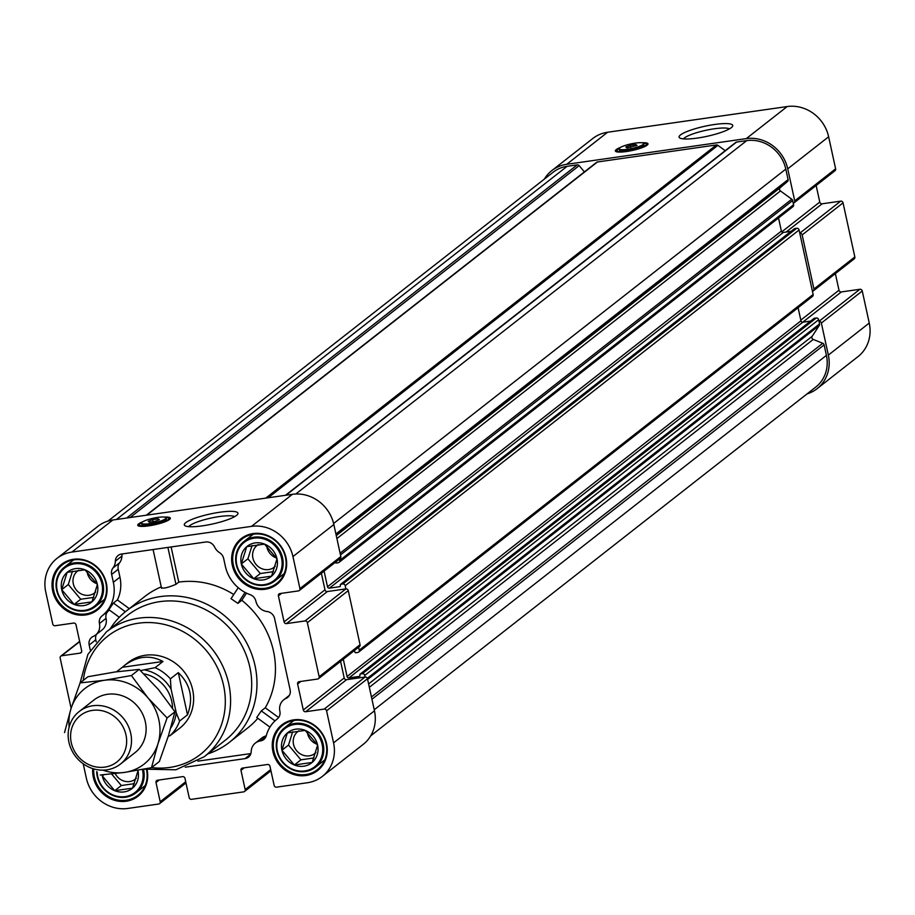 <?xml version="1.0" encoding="UTF-8"?>
<svg xmlns="http://www.w3.org/2000/svg" width="915" height="915" viewBox="0 0 915 915"><rect width="100%" height="100%" fill="white"/><g stroke="black" fill="none" stroke-linecap="round" stroke-linejoin="round"><path stroke-width="1.37" d="M627.45 149.305A12.524 2.345 167.7 0 1 619.181 148.87A12.524 2.345 167.7 0 1 630.915 143.907A12.524 2.345 167.7 0 1 643.645 143.529A12.524 2.345 167.7 0 1 627.45 149.305M626.969 147.898L636.989 145.405L635.845 144.513L630.275 145.313L625.837 146.995L626.969 147.898M149.82 523.62A12.524 2.345 167.7 0 1 141.539 523.186A12.524 2.345 167.7 0 1 153.274 518.222A12.524 2.345 167.7 0 1 166.015 517.844A12.524 2.345 167.7 0 1 149.82 523.62M149.339 522.202L154.921 521.413L159.347 519.72L158.215 518.828L152.645 519.617L148.207 521.31L149.339 522.202M641.907 142.763A16.699 3.134 167.7 0 1 647.992 143.849A16.699 3.134 167.7 0 1 632.345 150.46A16.699 3.134 167.7 0 1 615.36 150.964A16.699 3.134 167.7 0 1 616.23 149.614A16.699 3.134 167.7 0 1 620.439 147.441M164.277 517.078A16.699 3.134 167.7 0 1 170.35 518.165A16.699 3.134 167.7 0 1 154.704 524.775A16.699 3.134 167.7 0 1 137.73 525.267A16.699 3.134 167.7 0 1 138.588 523.929A16.699 3.134 167.7 0 1 142.809 521.756M171.116 546.953L178.78 582.112A83.482 76.448 51.9 0 1 233.737 594.51M129.301 608.647L117.372 599.943A36.52 33.443 51.9 0 0 119.945 577.113L118.229 569.267A8.349 7.64 51.9 0 1 119.591 562.805A12.524 11.472 51.9 0 0 121.924 556.046A8.349 7.64 51.9 0 1 122.255 553.952M207.911 753.857A83.482 76.448 -128.1 0 0 229.276 742.42A83.482 76.448 -128.1 0 0 248.571 646.722A83.482 76.448 -128.1 0 0 160.308 596.591A83.482 76.448 -128.1 0 0 126.293 611.003L144.764 596.523A83.482 76.448 51.9 0 1 161.234 586.904M126.293 611.003A83.482 76.448 -128.1 0 0 110.075 629.017M161.955 587.762C163.373 588.722 168.028 587.579 175.943 584.342L178.78 582.112M257.824 718.286A83.482 76.448 51.9 0 1 247.748 727.94L229.276 742.42M246.501 593.137L241.823 600.286A83.482 76.448 51.9 0 1 265.258 707.787L261.301 710.886L256.738 717.497L269.959 727.128M241.823 600.286L237.866 603.385L231.026 598.662L238.243 587.716L231.026 598.662M121.924 556.046L115.336 561.215A8.349 7.64 51.9 0 1 118.104 555.497A8.349 7.64 51.9 0 1 121.501 554.055L205.749 542A8.349 7.64 51.9 0 1 214.579 547.021A12.524 11.472 51.9 0 0 219.634 552.717A8.349 7.64 51.9 0 1 223.637 558.402L225.353 566.248A36.52 33.443 51.9 0 0 250.195 594.693A8.349 7.64 51.9 0 1 255.868 601.166A12.524 11.472 51.9 0 0 267.089 611.529A8.349 7.64 51.9 0 1 274.569 618.449L290.135 689.83A8.349 7.64 51.9 0 1 287.562 697.505A8.349 7.64 51.9 0 1 286.029 698.419A12.524 11.472 51.9 0 0 283.742 699.781A12.524 11.472 51.9 0 0 279.876 711.252A8.349 7.64 51.9 0 1 277.291 718.904A8.349 7.64 51.9 0 1 277.279 718.915L277.234 718.95A36.52 33.443 51.9 0 1 277.279 718.915M265.258 707.787L278.618 717.532M250.87 753.56L197.88 761.143M250.641 754.223L245.026 758.626A8.349 7.64 51.9 0 0 248.434 757.185A8.349 7.64 51.9 0 0 251.202 751.547A12.524 11.472 51.9 0 1 255.342 743.083L261.942 737.913A12.524 11.472 51.9 0 1 266.219 735.9M109.434 610.076A36.52 33.443 51.9 0 1 108.668 610.694A36.52 33.443 51.9 0 1 108.633 610.728L102.114 615.829M106.037 618.38L99.438 623.55A12.524 11.472 51.9 0 1 95.572 635.033L102.16 629.863A12.524 11.472 51.9 0 0 106.037 618.38A8.349 7.64 51.9 0 1 108.599 610.751M96.201 641.804L95.778 639.814A8.349 7.64 51.9 0 1 96.521 634.278M255.342 743.083A12.524 11.472 51.9 0 1 260.409 740.933A8.349 7.64 51.9 0 0 263.794 739.492A8.349 7.64 51.9 0 0 266.288 735.671A36.52 33.443 51.9 0 1 277.234 718.95M117.372 599.943L113.414 603.054L108.874 609.664L119.305 617.282M119.945 577.113L113.346 582.283A36.52 33.443 51.9 0 1 102.08 615.864A36.52 33.443 51.9 0 1 102.034 615.898A8.349 7.64 51.9 0 1 102.034 615.898A8.349 7.64 51.9 0 0 99.438 623.55M138.005 770.842A19.284 17.66 51.9 0 1 132.572 788.135L138.005 770.842A19.284 17.66 51.9 0 0 137.868 770.258M114.73 790.697L132.572 788.135A19.284 17.66 51.9 0 1 114.73 790.697A19.284 17.66 51.9 0 1 102.32 775.943L114.73 790.697L121.329 785.528L111.641 774.01M103.864 774.731L102.32 775.943A19.284 17.66 51.9 0 1 102.114 774.879M276.993 558.859A19.284 17.66 51.9 0 1 271.561 576.164L276.993 558.859L264.572 544.116A19.284 17.66 51.9 0 1 276.993 558.859M253.718 578.715L271.561 576.164A19.284 17.66 51.9 0 1 253.718 578.715A19.284 17.66 51.9 0 1 241.308 563.972L253.718 578.715L260.317 573.545L247.908 558.802L241.308 563.972A19.284 17.66 51.9 0 1 246.741 546.667A19.284 17.66 51.9 0 1 264.572 544.116L246.741 546.667L241.308 563.972M317.608 745.142A19.284 17.66 51.9 0 1 312.175 762.435L317.608 745.142L305.187 730.387A19.284 17.66 51.9 0 1 317.608 745.142M294.344 764.997L312.175 762.435A19.284 17.66 51.9 0 1 294.344 764.997A19.284 17.66 51.9 0 1 281.923 750.243L294.344 764.997L300.932 759.827L288.522 745.073L281.923 750.243A19.284 17.66 51.9 0 1 287.356 732.949A19.284 17.66 51.9 0 1 305.187 730.387L287.356 732.949L281.923 750.243M97.39 584.559A19.284 17.66 51.9 0 1 91.958 601.864L97.39 584.559L84.969 569.816A19.284 17.66 51.9 0 1 97.39 584.559M74.115 604.415L91.958 601.864A19.284 17.66 51.9 0 1 74.115 604.415A19.284 17.66 51.9 0 1 61.705 589.672L74.115 604.415L80.714 599.245L68.305 584.502L61.705 589.672A19.284 17.66 51.9 0 1 67.138 572.367A19.284 17.66 51.9 0 1 84.969 569.816L67.138 572.367L61.705 589.672M285.469 495.301L735.751 142.42A2.082 1.91 51.9 0 1 736.598 142.065L746.731 140.613A34.438 31.533 51.9 0 1 785.802 169.103L788.09 179.603A2.082 1.91 51.9 0 1 787.506 181.479L780.163 187.747A2.082 1.91 51.9 0 0 780.449 190.949L791.784 199.207A2.082 1.91 51.9 0 1 792.653 200.545L793.58 204.754A2.082 1.91 51.9 0 1 792.928 206.676L339.042 562.37A2.082 1.91 51.9 0 1 338.195 562.736L336.262 563.011A0.835 0.766 51.9 0 1 335.313 562.325L335.313 562.313M778.528 217.964L781.387 231.083L327.501 586.778A1.67 1.533 51.9 0 0 329.4 588.162L339.831 586.664A0.835 0.766 51.9 0 0 340.426 585.76L340.3 585.154A0.835 0.766 51.9 0 1 340.895 584.239L342.828 583.964A2.082 1.91 51.9 0 1 345.195 585.692L345.893 588.894A2.082 1.91 51.9 0 1 348.26 590.621L360.053 644.709A2.082 1.91 51.9 0 1 359.412 646.619L318.5 678.678A2.082 1.91 51.9 0 1 317.654 679.033L299.113 681.686A2.082 1.91 51.9 0 0 297.615 683.974L303.3 710.006A2.082 1.91 51.9 0 0 305.667 711.733L324.207 709.079A2.082 1.91 51.9 0 1 326.575 710.806L333.563 742.854A36.52 33.443 51.9 0 1 322.297 776.435A36.52 33.443 51.9 0 1 307.406 782.748L276.513 787.163A2.082 1.91 51.9 0 1 274.145 785.436L269.948 766.21A2.082 1.91 51.9 0 0 267.58 764.482L242.475 768.074A2.082 1.91 51.9 0 0 240.977 770.361L245.174 789.588A2.082 1.91 51.9 0 1 243.676 791.864L191.532 799.321A2.082 1.91 51.9 0 1 189.165 797.594L184.979 778.368A2.082 1.91 51.9 0 0 182.611 776.641L157.494 780.232A2.082 1.91 51.9 0 0 156.008 782.519L160.194 801.746A2.082 1.91 51.9 0 1 158.707 804.022L127.803 808.448A36.52 33.443 51.9 0 1 86.365 778.23L83.219 763.808M791.04 231.346L783.286 232.456A1.67 1.533 51.9 0 1 781.387 231.083M794.22 228.979A0.835 0.766 51.9 0 1 794.78 228.544L796.713 228.27A2.082 1.91 51.9 0 1 799.081 229.997L813.138 294.493A2.082 1.91 51.9 0 1 812.497 296.403L358.611 652.109A2.082 1.91 51.9 0 1 357.765 652.464L355.832 652.75A0.835 0.766 51.9 0 1 354.883 652.052L354.757 651.457A0.835 0.766 51.9 0 0 354.105 650.782M798.097 307.692L800.957 320.81L347.071 676.517A1.67 1.533 51.9 0 0 348.97 677.889L359.401 676.402A0.835 0.766 51.9 0 0 359.995 675.487L359.858 674.893A0.835 0.766 51.9 0 1 360.464 673.978L362.386 673.703A2.082 1.91 51.9 0 1 364.753 675.43L365.108 677.031A2.082 1.91 51.9 0 1 367.475 678.758L374.464 710.806A36.52 33.443 51.9 0 1 363.198 744.387L322.297 776.435M810.61 321.085L802.855 322.194A1.67 1.533 51.9 0 1 800.957 320.81M813.778 318.717A0.835 0.766 51.9 0 1 814.339 318.271L816.271 317.997A2.082 1.91 51.9 0 1 818.639 319.724L819.565 323.933A2.082 1.91 51.9 0 1 819.302 325.431L812.154 336.343L368.608 683.94M71.118 708.302L60.161 658.045A2.082 1.91 51.9 0 1 61.66 655.769L80.2 653.116A2.082 1.91 51.9 0 0 81.687 650.839L76.014 624.796A2.082 1.91 51.9 0 0 73.646 623.069L55.106 625.723A2.082 1.91 51.9 0 1 52.738 623.996L45.75 591.948A36.52 33.443 51.9 0 1 57.016 558.367A36.52 33.443 51.9 0 1 71.908 552.065L251.511 526.365A36.52 33.443 51.9 0 1 292.949 556.583L299.937 588.631A2.082 1.91 51.9 0 1 298.439 590.907L279.899 593.561A2.082 1.91 51.9 0 0 278.4 595.837L284.085 621.88A2.082 1.91 51.9 0 0 286.452 623.607L304.992 620.953A2.082 1.91 51.9 0 1 307.36 622.68L319.152 676.757A2.082 1.91 51.9 0 1 318.5 678.678M57.016 558.367L97.916 526.319A36.52 33.443 51.9 0 1 112.808 520.006L292.411 494.306A36.52 33.443 51.9 0 1 333.849 524.524L340.838 556.572A2.082 1.91 51.9 0 1 340.197 558.493L299.285 590.552M219.806 512.24A27.461 5.147 -12.3 0 0 193.076 518.942A27.461 5.147 -12.3 0 0 185.002 525.748A27.461 5.147 -12.3 0 0 212.223 524.066A27.461 5.147 -12.3 0 0 237.671 514.264A27.461 5.147 -12.3 0 0 219.806 512.24M321.371 573.248L324.985 589.82L284.085 621.88M304.992 620.953L345.893 588.894L327.353 591.548A2.082 1.91 51.9 0 1 324.985 589.82M340.586 661.373L344.2 677.958L303.3 710.006M324.207 709.079L365.108 677.031L346.568 679.685A2.082 1.91 51.9 0 1 344.2 677.958M245.026 758.626L185.253 767.182M90.288 650.096L89.178 644.983A8.349 7.64 51.9 0 1 91.752 637.309A8.349 7.64 51.9 0 1 93.273 636.394A12.524 11.472 51.9 0 0 95.572 635.033M113.346 582.283L111.63 574.437A8.349 7.64 51.9 0 1 112.991 567.975A12.524 11.472 51.9 0 0 115.336 561.215M147.075 769.858A29.006 26.569 51.9 0 1 126.236 801.231A29.006 26.569 51.9 0 1 92.747 768.6M265.224 589.26A29.006 26.569 51.9 0 1 232.868 550.819A29.006 26.569 51.9 0 1 279.361 544.173A29.006 26.569 51.9 0 1 265.224 589.26M305.839 775.531A29.006 26.569 51.9 0 1 273.482 737.101A29.006 26.569 51.9 0 1 319.976 730.445A29.006 26.569 51.9 0 1 305.839 775.531M85.621 614.96A29.006 26.569 51.9 0 1 53.264 576.519A29.006 26.569 51.9 0 1 99.758 569.873A29.006 26.569 51.9 0 1 85.621 614.96M339.396 559.111L339.694 560.46A2.082 1.91 51.9 0 1 339.042 562.37M324.093 571.109L327.501 586.778M358.611 647.248L359.252 650.188A2.082 1.91 51.9 0 1 358.611 652.109M343.308 659.246L347.071 676.517M596.203 162.756A2.082 1.91 51.9 0 1 597.449 161.978L716.411 144.947A2.082 1.91 51.9 0 1 717.909 145.348L725.218 150.678M370.678 735.866L815.791 387.045A34.438 31.533 51.9 0 0 826.417 355.375L824.129 344.875A2.082 1.91 51.9 0 0 822.779 343.274L813.241 339.431A2.082 1.91 51.9 0 1 812.154 336.343M107.981 521.081L553.095 172.26A34.438 31.533 51.9 0 1 567.128 166.313L577.251 164.86A2.082 1.91 51.9 0 1 579.149 165.626L584.41 171.883M786.077 232.055L822.139 203.793L840.679 201.14L799.779 233.199A2.082 1.91 51.9 0 1 802.146 234.926L813.938 289.003A2.082 1.91 51.9 0 1 812.44 291.279M802.718 322.206L841.354 291.931L859.894 289.277L818.994 321.325A2.082 1.91 51.9 0 1 821.361 323.052L828.35 355.1A36.52 33.443 51.9 0 1 817.084 388.681A36.52 33.443 51.9 0 1 807.019 393.919M714.592 124.486A27.461 5.147 -12.3 0 0 687.863 131.188A27.461 5.147 -12.3 0 0 679.788 137.993A27.461 5.147 -12.3 0 0 707.009 136.312A27.461 5.147 -12.3 0 0 732.457 126.499A27.461 5.147 -12.3 0 0 714.592 124.486M544.322 179.134A36.52 33.443 51.9 0 1 551.802 170.613L592.703 138.565A36.52 33.443 51.9 0 1 607.594 132.252L787.197 106.552A36.52 33.443 51.9 0 1 828.635 136.77L835.624 168.817A2.082 1.91 51.9 0 1 834.983 170.739L794.071 202.798A2.082 1.91 51.9 0 1 793.225 203.153M551.802 170.613A36.52 33.443 51.9 0 1 566.694 164.311L746.297 138.611A36.52 33.443 51.9 0 1 787.735 168.829L794.723 200.877A2.082 1.91 51.9 0 1 794.071 202.798M816.157 185.493L819.771 202.066A2.082 1.91 51.9 0 0 822.139 203.793M840.679 201.14A2.082 1.91 51.9 0 1 843.047 202.867L854.839 256.955A2.082 1.91 51.9 0 1 854.198 258.865L813.286 290.924M835.372 273.619L838.986 290.204A2.082 1.91 51.9 0 0 841.354 291.931M859.894 289.277A2.082 1.91 51.9 0 1 862.262 291.004L869.25 323.052A36.52 33.443 51.9 0 1 857.984 356.633L817.084 388.681M85.701 613.954A28.171 25.803 51.9 0 1 55.918 597.026A28.171 25.803 51.9 0 1 62.426 564.738A28.171 25.803 51.9 0 1 100.124 570.994A28.171 25.803 51.9 0 1 97.184 609.081A28.171 25.803 51.9 0 1 85.701 613.954M305.919 774.525A28.171 25.803 51.9 0 1 276.136 757.609A28.171 25.803 51.9 0 1 282.655 725.309A28.171 25.803 51.9 0 1 320.341 731.565A28.171 25.803 51.9 0 1 317.402 769.664A28.171 25.803 51.9 0 1 305.919 774.525M265.304 588.254A28.171 25.803 51.9 0 1 235.521 571.326A28.171 25.803 51.9 0 1 242.04 539.038A28.171 25.803 51.9 0 1 279.727 545.294A28.171 25.803 51.9 0 1 276.788 583.381A28.171 25.803 51.9 0 1 265.304 588.254M146.56 769.755A28.171 25.803 51.9 0 1 137.799 795.364A28.171 25.803 51.9 0 1 126.316 800.225A28.171 25.803 51.9 0 1 93.765 768.909M84.615 610.351A24.213 22.166 51.9 0 1 57.611 578.269A24.213 22.166 51.9 0 1 96.418 572.721A24.213 22.166 51.9 0 1 84.615 610.351M85.049 610.946A25.048 22.932 51.9 0 1 58.571 595.905A25.048 22.932 51.9 0 1 64.359 567.197A25.048 22.932 51.9 0 1 97.859 572.756A25.048 22.932 51.9 0 1 95.263 606.622A25.048 22.932 51.9 0 1 85.049 610.946M142.385 769.446A24.213 22.166 51.9 0 1 125.229 796.622A24.213 22.166 51.9 0 1 97.207 772.157M143.461 769.24A25.048 22.932 51.9 0 1 135.877 792.893A25.048 22.932 51.9 0 1 125.664 797.217A25.048 22.932 51.9 0 1 96.67 771.631M264.218 584.651A24.213 22.166 51.9 0 1 237.214 552.58A24.213 22.166 51.9 0 1 276.021 547.021A24.213 22.166 51.9 0 1 264.218 584.651M264.652 585.245A25.048 22.932 51.9 0 1 238.175 570.205A25.048 22.932 51.9 0 1 243.962 541.497A25.048 22.932 51.9 0 1 277.462 547.067A25.048 22.932 51.9 0 1 274.866 580.922A25.048 22.932 51.9 0 1 264.652 585.245M304.832 770.933A24.213 22.166 51.9 0 1 277.828 738.851A24.213 22.166 51.9 0 1 316.636 733.304A24.213 22.166 51.9 0 1 304.832 770.933M305.267 771.517A25.048 22.932 51.9 0 1 278.789 756.476A25.048 22.932 51.9 0 1 284.576 727.78A25.048 22.932 51.9 0 1 318.077 733.338A25.048 22.932 51.9 0 1 315.481 767.193A25.048 22.932 51.9 0 1 305.267 771.517M93.799 597.369L80.714 599.245M68.305 584.502L72.468 571.212M95.663 592.028A13.874 12.707 51.9 0 1 94.703 592.863A13.874 12.707 51.9 0 1 89.041 595.265A13.874 12.707 51.9 0 1 74.378 586.927A13.874 12.707 51.9 0 1 77.592 571.029A13.874 12.707 51.9 0 1 78.781 570.205M314.017 757.952L300.932 759.827M288.522 745.073L292.686 731.783M315.881 752.599A13.874 12.707 51.9 0 1 314.92 753.445A13.874 12.707 51.9 0 1 309.27 755.836A13.874 12.707 51.9 0 1 294.596 747.509A13.874 12.707 51.9 0 1 297.81 731.6A13.874 12.707 51.9 0 1 298.999 730.788M273.402 571.669L260.317 573.545M247.908 558.802L252.071 545.512M275.266 566.328A13.874 12.707 51.9 0 1 274.306 567.163A13.874 12.707 51.9 0 1 268.655 569.565A13.874 12.707 51.9 0 1 253.981 561.227A13.874 12.707 51.9 0 1 257.195 545.329A13.874 12.707 51.9 0 1 258.385 544.505M134.413 783.652L121.329 785.528M136.278 778.299A13.874 12.707 51.9 0 1 135.317 779.145A13.874 12.707 51.9 0 1 129.667 781.536A13.874 12.707 51.9 0 1 115.199 773.61M96.898 583.69A13.874 12.707 51.9 0 1 87.074 571.578M276.502 557.99A13.874 12.707 51.9 0 1 266.677 545.878M317.116 744.261A13.874 12.707 51.9 0 1 307.291 732.16M234.617 516.655A23.881 4.472 -12.3 0 0 219.428 516.552A23.881 4.472 -12.3 0 0 188.764 526.651M140.51 670.592L155.081 667.664L162.996 661.465C150.232 654.683 137.433 655.986 124.589 665.365L128.283 662.471A41.735 38.224 51.9 0 1 184.121 671.747A41.735 38.224 51.9 0 1 179.775 728.18L169.927 735.763L168.314 736.152M143.861 769.16L175.909 769.789L204.274 756.705L225.376 740.166A79.308 72.628 -128.1 0 0 243.71 649.261A79.308 72.628 -128.1 0 0 159.862 601.635A79.308 72.628 -128.1 0 0 127.54 615.326L106.437 631.865L87.931 654.317L80.062 683.013M729.404 128.901A23.881 4.472 -12.3 0 0 714.215 128.798A23.881 4.472 -12.3 0 0 683.551 138.897M166.015 517.844L166.278 519.045A12.524 2.345 167.7 0 1 150.083 524.821A12.524 2.345 167.7 0 1 141.802 524.387L141.539 523.186M165.775 517.524A15.029 2.814 167.7 0 1 168.337 518.05A15.029 2.814 167.7 0 1 163.922 521.779A15.029 2.814 167.7 0 1 149.294 525.439A15.029 2.814 167.7 0 1 139.515 524.329A15.029 2.814 167.7 0 1 141.619 522.785M643.645 143.529L643.908 144.742A12.524 2.345 167.7 0 1 627.713 150.506A12.524 2.345 167.7 0 1 619.444 150.071L619.181 148.87M643.417 143.209A15.029 2.814 167.7 0 1 645.967 143.735A15.029 2.814 167.7 0 1 641.552 147.464A15.029 2.814 167.7 0 1 626.924 151.124A15.029 2.814 167.7 0 1 617.145 150.026A15.029 2.814 167.7 0 1 619.249 148.47M158.215 518.828L158.478 520.052M152.645 519.617L153.091 521.664M635.845 144.513L636.119 145.737M630.275 145.313L630.721 147.361M80.108 682.887L87.954 676.734L114.958 671.999L139.252 669.391L158.444 689.533L174.937 711.79L168.497 735.603L159.336 761.532L151.49 767.685L157.94 743.872L167.09 717.943L147.898 697.802L131.405 675.544L104.401 680.28L80.108 682.887L70.958 708.816L64.519 732.618M143.861 673.84A33.398 30.584 51.9 0 1 172.512 708.187M144.833 669.974A37.561 34.404 51.9 0 1 171.082 689.121L176.252 712.819A37.561 34.404 51.9 0 1 170.796 727.905M155.081 667.664A41.735 38.224 51.9 0 1 170.384 678.827L171.082 689.121M176.252 712.819L179.592 721.031A41.735 38.224 51.9 0 1 169.927 735.763M116.571 671.77L122.301 667.287L162.996 661.465M124.589 665.365L122.301 667.287M170.384 678.827L178.299 672.628L187.506 714.832C193.614 698.477 190.549 684.409 178.299 672.628M179.592 721.031L187.506 714.832M174.159 732.446L176.08 731.074M139.252 669.391L131.405 675.544M100.204 775.016L124.497 772.409L151.49 767.685M174.937 711.79L167.09 717.943M104.802 767.113A29.555 27.061 51.9 0 1 71.839 727.963A29.555 27.061 51.9 0 1 119.202 721.18A29.555 27.061 51.9 0 1 104.802 767.113M106.815 769.847A33.398 30.584 51.9 0 1 71.519 749.797A33.398 30.584 51.9 0 1 79.228 711.515A33.398 30.584 51.9 0 1 123.902 718.938A33.398 30.584 51.9 0 1 120.425 764.082A33.398 30.584 51.9 0 1 106.815 769.847M79.228 711.515L93.856 700.055A33.398 30.584 51.9 0 1 138.52 707.478A33.398 30.584 51.9 0 1 135.043 752.622L120.425 764.082M69.14 727.116A48.003 43.954 51.9 0 1 70.958 708.816A48.003 43.954 51.9 0 1 104.401 680.28A48.003 43.954 51.9 0 1 147.898 697.802A48.003 43.954 51.9 0 1 157.94 743.872A48.003 43.954 51.9 0 1 124.497 772.409A48.003 43.954 51.9 0 1 102.869 770.144M292.411 494.306L251.511 526.365M112.808 520.006L71.908 552.065M333.849 524.524L292.949 556.583M340.838 556.572L299.937 588.631M281.626 593.309L278.4 595.837M327.353 591.548L286.452 623.607M348.26 590.621L307.36 622.68M360.053 644.709L319.152 676.757M300.841 681.446L297.615 683.974M346.568 679.685L305.667 711.733M367.475 678.758L326.575 710.806M374.464 710.806L333.563 742.854M244.202 767.834L240.977 770.361M270.68 769.595L245.174 789.588M159.233 779.992L156.008 782.519M185.711 781.753L160.194 801.746M79.685 641.644L61.66 655.769M81.595 652.018L80.2 653.116M716.411 144.947L265.75 498.126M597.449 161.978L146.789 515.145M717.909 145.348L268.198 497.771M736.598 142.065L285.949 495.232M746.731 140.613L295.797 494.009M785.802 169.103L333.609 523.483M788.09 179.603L335.908 533.971M787.506 181.479L336.171 535.184M780.163 187.747L336.262 535.618M780.449 190.949L336.903 538.546M791.784 199.207L340.094 553.186M792.653 200.545L340.472 554.913M793.58 204.754L339.694 560.46M783.286 232.456L329.4 588.162M794.78 228.544L340.895 584.239M796.713 228.27L342.828 583.964M799.081 229.997L345.195 585.692M813.138 294.493L359.252 650.188M802.855 322.194L348.97 677.889M814.339 318.271L360.464 673.978M816.271 317.997L362.386 673.703M818.639 319.724L364.753 675.43M819.565 323.933L367.338 678.335M819.302 325.431L367.624 679.41M813.241 339.431L369.34 687.302M822.779 343.274L371.444 696.978M824.129 344.875L371.947 699.243M826.417 355.375L374.235 709.743M567.128 166.313L116.468 519.48M577.251 164.86L126.59 518.039M579.149 165.626L130.102 517.535M566.694 164.311L607.594 132.252M746.297 138.611L787.197 106.552M787.735 168.829L828.635 136.77M794.723 200.877L835.624 168.817M781.776 231.85L819.771 202.066M802.146 234.926L843.047 202.867M813.938 289.003L854.839 256.955M800.808 320.124L838.986 290.204M821.361 323.052L862.262 291.004M828.35 355.1L869.25 323.052M288.808 696.235L286.029 698.419M265.99 736.564L260.409 740.933M95.778 639.814L89.178 644.983M118.229 569.267L111.63 574.437M119.591 562.805L112.991 567.975M151.604 767.594A75.133 68.808 -128.1 0 0 224.999 694.679A75.133 68.808 -128.1 0 0 138.314 623.218A75.133 68.808 -128.1 0 0 83.276 680.405M204.274 756.705A79.308 72.628 -128.1 0 0 222.597 665.8A79.308 72.628 -128.1 0 0 138.76 618.174A79.308 72.628 -128.1 0 0 106.437 631.865M245.06 592.405L237.866 603.385M113.414 603.054L125.344 611.758M261.301 710.886L275.003 720.883M167.903 547.422L175.943 584.342M108.668 610.694L102.08 615.864M270.943 770.796L244.522 791.509M185.974 782.954L159.553 803.667M79.628 641.381L60.802 656.135M794.437 228.681L340.552 584.388M814.007 318.42L360.121 674.115M596.591 162.332L146.309 515.214M95.263 606.622L104.562 599.325M64.359 567.197L73.669 559.9M135.877 792.893L145.176 785.608M274.866 580.922L284.165 573.625M243.962 541.497L253.272 534.211M315.481 767.193L324.779 759.908M284.576 727.78L293.887 720.482M289.38 695.354L283.742 699.781M153.091 549.538L161.543 588.288M139.515 524.329L138.44 525.942M168.337 518.05L169.984 519.057M617.145 150.026L616.081 151.627M645.967 143.735L647.614 144.753"/></g></svg>
